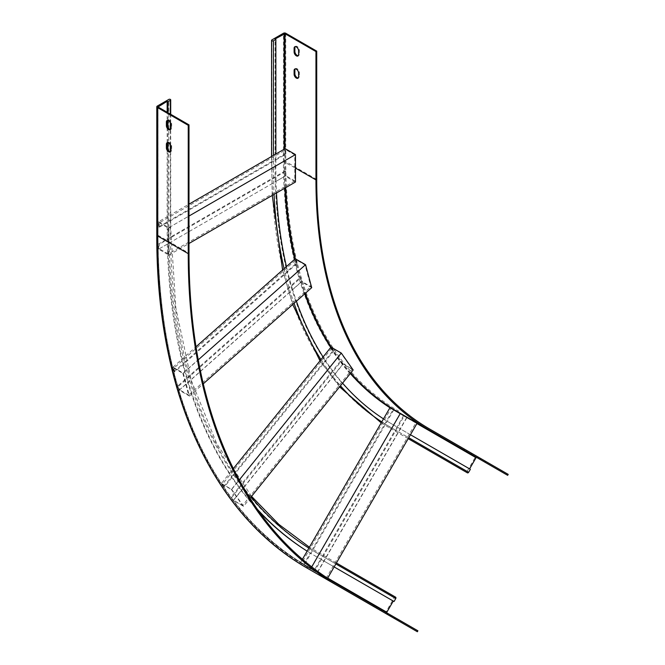 <?xml version="1.0" encoding="UTF-8"?>
<svg xmlns="http://www.w3.org/2000/svg" width="665" height="665" viewBox="0 0 665 665"><rect width="100%" height="100%" fill="white"/><g stroke="black" fill="none" stroke-linecap="round" stroke-linejoin="round"><path stroke-width="0.5" stroke-dasharray="3.33 2.49" d="M286.44 266.599A559.664 323.124 120 0 0 287.504 271.037L296.432 263.116L297.072 263.481L174.828 371.885L174.188 371.519L173.025 367.171L183.299 373.107L189.45 396.066L179.176 390.131L178.012 385.791L291.328 285.31A559.664 323.124 120 0 0 292.6 289.558L301.42 281.727L300.256 277.388L300.896 277.754L301.902 281.478L179.65 389.881L178.652 386.157L300.896 277.754M179.176 390.131L188.303 382.034A712.298 411.244 -60 0 1 187.056 377.762A712.298 411.244 -60 0 1 183.232 363.489A712.298 411.244 -60 0 1 182.152 359.075L196.017 346.781M284.088 268.685A563.114 325.119 120 0 0 285.144 273.124L287.504 271.037A559.664 323.124 120 0 0 291.328 285.31L300.256 277.388M173.025 367.171L182.152 359.075A712.298 411.244 -60 0 1 168.07 243.698L170.514 242.284A708.848 409.258 -60 0 1 170.431 237.147L167.987 238.552A712.298 411.244 -60 0 1 167.937 230.057L167.937 221.528L170.373 220.115L170.373 214.92L189.001 204.163M174.188 371.519L185.593 361.403A708.848 409.258 -60 0 1 184.513 356.98A708.848 409.258 -60 0 1 170.514 242.284L276.041 181.362A559.664 323.124 120 0 0 276.482 192.975M296.432 263.116L295.268 258.768M178.012 385.791L178.652 386.157M323.09 356.972A559.664 323.124 120 0 0 325.252 360.289L333.256 350.322L333.897 350.696L224.296 487.046L221.403 483.472L231.703 470.654A708.848 409.258 -60 0 1 190.664 379.939A708.848 409.258 -60 0 1 189.417 375.675A708.848 409.258 -60 0 1 185.593 361.403L285.144 273.124A563.114 325.119 120 0 0 288.967 287.396A563.114 325.119 120 0 0 290.239 291.644A563.114 325.119 120 0 0 294.055 303.315M223.648 486.672L231.769 476.581A712.298 411.244 -60 0 1 229.591 473.289A712.298 411.244 -60 0 1 188.303 382.034L292.6 289.558A559.664 323.124 120 0 0 296.415 301.22M311.702 287.662L301.42 281.727M189.45 396.066L203.291 383.796M183.299 373.107L198.253 359.848M297.072 263.481L296.075 259.757L305.069 264.953L310.896 286.673L301.902 281.478M174.828 371.885L173.831 368.161L296.075 259.757M173.831 368.161L182.825 373.356L305.069 264.953M182.825 373.356L188.644 395.077L310.896 286.673M188.644 395.077L179.65 389.881M383.497 418.875A559.664 323.124 120 0 0 386.598 420.845L393.131 409.524L393.78 409.889L304.287 564.893L300.464 562.69L327.554 578.326L314.096 570.553L320.68 559.149L334.138 566.921L314.686 555.682A712.298 411.244 -60 0 1 307.13 551.135A712.298 411.244 -60 0 0 310.272 553.047L311.993 550.055A708.848 409.258 -60 0 1 308.876 548.118M317.272 572.39L398.451 431.785L408.726 437.72M303.647 564.527L310.272 553.047A712.298 411.244 -60 0 0 315.451 556.131L320.68 559.149L322.409 556.156L335.867 563.928M251.57 496.356L216.765 443.713L191.354 380.571L175.884 308.228L170.697 228.203A1.089 0.632 180 0 0 170.024 227.621A1.089 0.632 180 0 0 168.835 227.754A708.848 409.258 -60 0 0 315.642 552.249A1.089 0.889 120 0 1 317.18 553.139L322.409 556.156L395.268 429.956L398.451 431.785L400.18 428.8L406.764 417.387L403.58 415.55L406.955 417.495L317.463 572.499L314.736 570.927L404.229 415.924M300.464 562.69L302.425 559.29M393.131 409.524L389.956 407.687M381.768 421.868A563.114 325.119 120 0 0 384.869 423.838A563.114 325.119 120 0 0 390.047 426.938L395.268 429.956L403.58 415.55M314.096 570.553L314.736 570.927M317.18 553.139A708.848 409.258 -60 0 1 311.993 550.055L386.598 420.845A559.664 323.124 120 0 0 391.776 423.946L410.455 434.735M417.046 423.322L406.764 417.387M310.746 568.625L311.744 566.888M393.78 409.889L406.955 417.495M304.287 564.893L301.561 563.322L391.053 408.318M301.561 563.322L310.555 568.517L400.047 413.514M310.555 568.517L326.457 577.694L415.949 422.691M326.457 577.694L317.463 572.499M257.455 509.365A712.298 411.244 -60 0 1 241.478 490.196A712.298 411.244 -60 0 1 239.151 487.088L332.633 370.796A559.664 323.124 120 0 0 334.977 373.88A559.664 323.124 120 0 0 342.583 383.14M251.071 496.979A708.848 409.258 -60 0 1 243.59 487.561L233.29 500.379L231.038 497.187L239.151 487.088A712.298 411.244 -60 0 1 231.769 476.581L233.881 473.945A708.848 409.258 -60 0 1 231.703 470.654L233.365 468.592M353.173 369.964L342.891 364.029L332.866 376.506A563.114 325.119 120 0 0 340.463 385.775M320.979 359.599A563.114 325.119 120 0 0 323.132 362.915L325.252 360.289A559.664 323.124 120 0 0 332.633 370.796L340.646 360.837L343.215 363.946L233.606 500.296L231.678 497.553L341.286 361.203M342.891 364.029L340.646 360.837M333.256 350.322L331.004 347.122M231.038 497.187L231.678 497.553M243.59 487.561A708.848 409.258 -60 0 1 241.27 484.461A708.848 409.258 -60 0 1 233.881 473.945L323.132 362.915A563.114 325.119 120 0 0 330.522 373.422A563.114 325.119 120 0 0 332.866 376.506L243.59 487.561M221.403 483.472L231.678 489.407L243.565 506.314L250.048 498.251M243.565 506.314L233.29 500.379M231.678 489.407L239.275 479.964M333.897 350.696L331.968 347.953L340.962 353.148L352.209 369.142L343.215 363.946M224.296 487.046L222.368 484.303L331.968 347.953M222.368 484.303L231.362 489.498L340.962 353.148M231.362 489.498L242.6 505.491L352.209 369.142M242.6 505.491L233.606 500.296M170.697 151.479L170.697 228.203A1.089 0.632 180 0 1 170.373 228.644A708.848 409.258 -60 0 0 170.431 237.147L275.933 176.233A559.664 323.124 120 0 1 275.867 167.746L275.867 159.209L285.177 153.831L285.817 154.205L159.259 227.272L158.619 226.906L158.619 221.711L170.373 214.92L170.373 151.686M158.619 226.906L167.937 221.528L167.937 149.891M167.937 142.651L167.937 127.638M167.937 120.398L167.937 112.701M157.879 106.766L157.879 235.102C157.331 390.779 212.692 513.214 308.344 567.553L308.344 567.553A725.748 419.008 -60 0 1 158.037 235.319L158.037 234.878A725.199 418.692 -60 0 0 308.236 566.863A0.549 0.449 -60 0 0 308.344 567.553L339.308 585.433M315.451 556.131L314.686 555.682M158.619 221.711L168.893 227.646L168.893 255.094L158.619 249.159L168.07 243.698A712.298 411.244 -60 0 1 167.987 238.552L158.619 243.964L159.259 244.338L285.817 171.262L285.817 175.718L159.259 248.785L159.259 244.338M258.602 510.986A712.298 411.244 -60 0 1 167.164 229.608L167.164 112.252M386.365 613.853A1.638 1.338 120 0 1 386.049 611.792L394.229 597.627A1.089 0.889 120 0 1 395.542 597.128M394.877 617.511L394.328 618.458L392.059 617.145L392.608 616.197L387.604 613.313L392.608 616.197M381.245 609.647L380.704 610.586L378.435 609.281L378.975 608.334L373.971 605.441L378.975 608.334M417.354 631.75L386.39 613.87M386.922 612.922A0.549 0.449 -60 0 0 386.939 612.931L417.903 630.802M386.939 612.931L308.344 567.553M394.046 601.509L393.273 601.06M167.48 120.373A3.184 1.837 60 0 1 167.821 120.074A3.184 1.837 60 0 1 170.273 120.922A3.184 1.837 60 0 1 171.661 124.122L171.661 127.83A3.184 1.837 60 0 1 171.005 129.284A3.184 1.837 60 0 1 170.564 129.426M167.48 142.626A3.184 1.837 60 0 1 167.821 142.327A3.184 1.837 60 0 1 170.273 143.175A3.184 1.837 60 0 1 171.661 146.375L171.661 150.082A3.184 1.837 60 0 1 171.005 151.545A3.184 1.837 60 0 1 170.564 151.686M158.619 249.159L158.619 243.964M170.373 228.644L170.373 220.115L273.423 160.622L273.423 155.427M381.203 422.849L388.734 427.437A1.089 0.889 -60 0 1 388.501 426.049A563.114 325.119 120 0 1 271.877 168.262A1.089 0.632 0 0 0 271.561 168.711A1.089 0.632 0 0 0 272.234 169.292A1.089 0.632 0 0 0 273.423 169.151L273.423 160.622L275.867 159.209L275.867 154.022M429.623 429.008L477.246 456.506A1.638 1.338 -60 0 0 475.267 457.254L467.096 471.419A1.089 0.889 -60 0 0 467.32 472.807M275.867 167.746L275.094 167.297A559.664 323.124 120 0 0 391.003 423.497L470.363 469.324M391.776 423.946L391.003 423.497M285.177 170.897L275.933 176.233A559.664 323.124 120 0 0 276.041 181.362L285.177 176.092L285.177 170.897L285.817 171.262M273.423 169.151A563.114 325.119 120 0 0 273.49 177.646A563.114 325.119 120 0 0 273.598 182.775A563.114 325.119 120 0 0 274.038 194.388M295.202 46.641A3.184 1.837 60 0 1 295.534 46.334A3.184 1.837 60 0 1 297.987 47.19A3.184 1.837 60 0 1 299.375 50.382L299.375 54.098A3.184 1.837 60 0 1 298.718 55.552A3.184 1.837 60 0 1 298.286 55.694M295.202 68.894A3.184 1.837 60 0 1 295.534 68.586A3.184 1.837 60 0 1 297.987 69.443A3.184 1.837 60 0 1 299.375 72.643L299.375 76.35A3.184 1.837 60 0 1 298.718 77.805A3.184 1.837 60 0 1 298.286 77.946M275.094 167.297L275.094 38.961M480.687 458.493L485.691 461.385L477.911 456.897L480.687 458.493L480.147 459.44M467.063 450.629L472.067 453.513L464.286 449.025L467.063 450.629L466.514 451.568M508.21 474.386L477.246 456.506M485.184 461.094L484.644 462.034L482.366 460.729L482.915 459.781M471.56 453.222L471.011 454.17L468.742 452.857L469.282 451.909M476.697 457.454L507.661 475.334M285.177 153.831L285.177 148.644M295.459 182.027L285.177 176.092M168.893 255.094L189.001 243.481M168.893 227.646L189.001 216.034M285.817 154.205L285.817 149.75L294.811 154.945L294.811 180.913L285.817 175.718M159.259 227.272L159.259 222.825L285.817 149.75M159.259 222.825L168.253 228.012L294.811 154.945M168.253 228.012L168.253 253.98L294.811 180.913M168.253 253.98L159.259 248.785M170.373 144.87L170.373 129.434M170.373 122.618L170.373 114.106M158.037 234.878L158.037 106.99L158.037 235.319L189.001 253.199M167.937 230.057L167.164 229.608M307.255 566.921A1.638 1.338 120 0 1 307.463 566.414A725.199 418.692 -60 0 1 157.273 234.429L157.273 106.092M156.79 235.102A1.638 0.948 180 0 1 157.273 234.429M307.463 566.414L386.049 611.792M308.236 566.863L327.687 578.093M315.642 552.249L394.229 597.627M168.835 227.754L168.835 99.418M376.747 607.045L376.207 607.993M374.478 605.74L373.938 606.68M390.38 614.917L389.831 615.856M388.111 613.604L387.562 614.551M171.661 146.375L170.888 146.824M171.661 150.082L170.888 150.531M171.661 124.122L170.888 124.571M171.661 127.83L170.888 128.279M316.723 179.467L285.759 161.587A545.125 314.728 120 0 0 398.659 411.136A1.638 1.338 -60 0 0 396.681 411.884L475.267 457.254M284.894 188.12A546.763 315.675 120 0 1 284.213 162.027L295.459 168.079M284.986 148.752L284.986 162.027A546.214 315.36 120 0 0 285.642 187.688M295.385 258.835A546.214 315.36 120 0 0 305.385 293.265M331.544 347.438A546.214 315.36 120 0 0 350.746 372.99M389.923 407.736A546.763 315.675 120 0 0 397.454 412.325A0.549 0.449 120 0 1 397.637 412.125M294.703 259.267A546.763 315.675 120 0 0 304.778 293.805M330.729 347.471A546.763 315.675 120 0 0 350.314 373.514M408.185 438.667L388.734 427.437A1.089 0.889 -60 0 0 390.047 426.938M285.759 33.25L285.759 161.587A1.638 0.948 0 0 0 283.44 161.587A546.763 315.675 120 0 0 396.681 411.884M283.44 161.587L283.44 33.25M284.213 162.027L284.213 149.201M397.454 412.325L416.905 423.563M271.877 168.262L271.877 39.925M388.501 426.049L467.096 471.419M298.602 73.084L299.375 72.643M298.602 76.791L299.375 76.35M298.602 50.831L299.375 50.382M298.602 54.538L299.375 54.098M464.245 450.263L464.785 449.316M477.869 458.127L478.418 457.188M336.407 562.981L309.408 547.204M381.752 609.938L381.211 610.877M373.971 605.441L373.431 606.389M395.384 617.802L394.835 618.749M387.604 613.313L387.055 614.261M170.697 145.652L170.697 129.218M170.697 123.399L170.697 114.289M167.821 142.327L167.048 142.767M171.005 151.545L170.232 151.986M167.821 120.074L167.048 120.515M171.005 129.284L170.232 129.733M271.561 156.499L272.251 195.419M282.608 269.998L292.7 304.512M319.99 360.829L339.582 386.872M294.77 69.035L295.534 68.586M297.945 78.254L298.718 77.805M294.77 46.783L295.534 46.334M297.945 55.993L298.718 55.552M471.518 454.461L472.067 453.513M463.738 449.972L464.286 449.025M485.142 462.325L485.691 461.385M477.37 457.836L477.911 456.897"/><path stroke-width="1" d="M196.017 346.781L295.268 258.768L305.551 264.703L311.702 287.662L203.291 383.796M198.253 359.848L305.551 264.703M276.482 192.975A559.664 323.124 120 0 0 286.44 266.599M302.425 559.29L389.956 407.687L417.046 423.322L327.612 578.226M311.744 566.888L400.239 413.622M258.602 510.986A712.298 411.244 -60 0 0 307.13 551.135A712.298 411.244 -60 0 1 257.455 509.365M342.583 383.14A559.664 323.124 120 0 0 383.497 418.875M233.365 468.592L331.004 347.122L341.286 353.057L353.173 369.964L250.048 498.251M239.275 479.964L341.286 353.057M296.415 301.22A559.664 323.124 120 0 0 323.09 356.972M170.373 100.307L167.937 101.72L167.164 101.271L158.037 106.99L189.001 124.862L188.237 125.311L157.273 107.431A1.638 0.948 180 0 1 156.79 106.766A1.638 0.948 180 0 1 157.273 106.092L168.835 99.418A1.089 0.632 180 0 1 170.024 99.285A1.089 0.632 180 0 1 170.697 99.866A1.089 0.632 180 0 1 170.373 100.307L170.373 114.106M167.937 149.891L167.937 142.651M167.937 127.638L167.937 120.398M167.937 112.701L167.937 101.72M188.237 125.311L188.237 253.648A726.837 419.64 -60 0 0 338.768 586.372L386.39 613.87A1.638 1.338 120 0 1 386.365 613.853M338.768 586.372L417.354 631.75L417.903 630.802L339.308 585.433A725.748 419.008 -60 0 1 189.001 253.199L189.001 124.862M392.059 617.145L394.328 618.458M378.435 609.273L380.704 610.586M336.407 562.981L395.542 597.128A1.089 0.889 120 0 1 395.766 598.517L394.046 601.509L334.138 566.921L393.273 601.06L386.822 612.232A0.549 0.449 -60 0 0 386.922 612.922M167.164 112.252L167.164 101.271M166.391 121.969A3.184 1.837 60 0 1 167.048 120.515A3.184 1.837 60 0 1 169.5 121.371A3.184 1.837 60 0 1 170.888 124.571L170.888 128.279A3.184 1.837 60 0 1 170.232 129.733A3.184 1.837 60 0 1 167.78 128.877A3.184 1.837 60 0 1 166.391 125.677L166.391 121.969L167.164 121.529A3.184 1.837 60 0 1 167.48 120.373M166.391 144.222A3.184 1.837 60 0 1 167.048 142.767A3.184 1.837 60 0 1 169.5 143.623A3.184 1.837 60 0 1 170.888 146.824L170.888 150.531A3.184 1.837 60 0 1 170.232 151.986A3.184 1.837 60 0 1 167.78 151.138A3.184 1.837 60 0 1 166.391 147.938L166.391 144.222L167.164 143.781A3.184 1.837 60 0 1 167.48 142.626M170.564 129.426A3.184 1.837 60 0 1 168.303 128.154A3.184 1.837 60 0 1 167.164 125.236L167.164 121.529M170.564 151.686A3.184 1.837 60 0 1 168.303 150.406A3.184 1.837 60 0 1 167.164 147.489L167.164 143.781M189.001 204.163L275.867 154.022L275.867 39.41L275.094 38.961L284.986 33.699L315.95 51.571L316.723 51.13L285.759 33.25A1.638 0.948 0 0 0 283.44 33.25L271.877 39.925A1.089 0.632 0 0 0 271.561 40.374A1.089 0.632 0 0 0 272.234 40.956A1.089 0.632 0 0 0 273.423 40.814L275.867 39.41M316.723 51.13L316.723 179.467A545.125 314.728 120 0 0 429.623 429.008L508.21 474.386L507.661 475.334L398.111 412.076L476.697 457.454A0.549 0.449 120 0 0 476.04 457.703L469.59 468.875M295.459 168.079L315.95 179.907A546.214 315.36 120 0 0 429.075 429.956M298.286 55.694A3.184 1.837 60 0 1 296.016 54.414A3.184 1.837 60 0 1 294.878 51.496L294.878 47.789A3.184 1.837 60 0 1 295.202 46.641M298.286 77.946A3.184 1.837 60 0 1 296.016 76.674A3.184 1.837 60 0 1 294.878 73.757L294.878 70.041A3.184 1.837 60 0 1 295.202 68.894M315.95 179.907L315.95 51.571M294.105 48.237A3.184 1.837 60 0 1 294.77 46.783A3.184 1.837 60 0 1 297.213 47.631A3.184 1.837 60 0 1 298.602 50.831L298.602 54.538A3.184 1.837 60 0 1 297.945 55.993A3.184 1.837 60 0 1 295.493 55.145A3.184 1.837 60 0 1 294.105 51.945L294.105 48.237L294.878 47.789M294.105 70.49A3.184 1.837 60 0 1 294.77 69.035A3.184 1.837 60 0 1 297.213 69.883A3.184 1.837 60 0 1 298.602 73.084L298.602 76.791A3.184 1.837 60 0 1 297.945 78.254A3.184 1.837 60 0 1 295.493 77.398A3.184 1.837 60 0 1 294.105 74.197L294.105 70.49L294.878 70.041M410.455 434.735L470.363 469.324L468.634 472.308A1.089 0.889 -60 0 1 467.32 472.807L408.185 438.667M482.366 460.729L484.644 462.034M468.742 452.857L471.011 454.17M275.867 154.022L285.177 148.644L295.459 154.579L295.459 182.027L189.001 243.481M189.001 216.034L295.459 154.579M274.038 194.388A563.114 325.119 120 0 0 284.088 268.685M308.876 548.118A708.848 409.258 -60 0 1 251.071 496.979M340.463 385.775A563.114 325.119 120 0 0 381.768 421.868M294.055 303.315A563.114 325.119 120 0 0 320.979 359.599M170.373 151.686L170.373 144.87M170.373 129.434L170.373 122.618M188.237 253.648L157.273 235.767A1.638 0.948 180 0 1 156.79 235.102L156.79 106.766M307.255 566.921A1.638 1.338 120 0 0 307.804 568.5L307.804 568.5A726.837 419.64 -60 0 1 157.273 235.767L157.273 107.431M327.687 578.093L386.822 612.232M158.037 106.99L158.037 106.541M335.867 563.928L395.766 598.517M167.164 147.489L166.391 147.938M167.164 125.236L166.391 125.677M273.423 155.427L273.423 40.814M285.642 187.688A546.214 315.36 120 0 0 295.385 258.835M305.385 293.265A546.214 315.36 120 0 0 331.544 347.438M350.746 372.99A546.214 315.36 120 0 0 398.111 412.076L476.697 457.454M397.637 412.125A0.549 0.449 120 0 1 398.111 412.076M284.894 188.12A546.763 315.675 120 0 0 294.703 259.267M304.778 293.805A546.763 315.675 120 0 0 330.729 347.471M350.314 373.514A546.763 315.675 120 0 0 389.923 407.736M284.986 148.752L284.986 33.699M284.213 149.201L284.213 33.699M416.905 423.563L476.04 457.703M408.726 437.72L468.634 472.308M294.105 74.197L294.878 73.757M294.105 51.945L294.878 51.496M309.408 547.204L278.785 524.328L251.57 496.356M386.39 613.87L307.804 568.5C211.711 513.895 156.233 391.045 156.79 235.102M170.697 151.479L170.697 145.652M170.697 129.218L170.697 123.399M170.697 114.289L170.697 99.866M272.251 195.419L282.608 269.998M292.7 304.512L319.99 360.829M339.582 386.872L381.203 422.849M271.561 156.499L271.561 40.374"/></g></svg>
